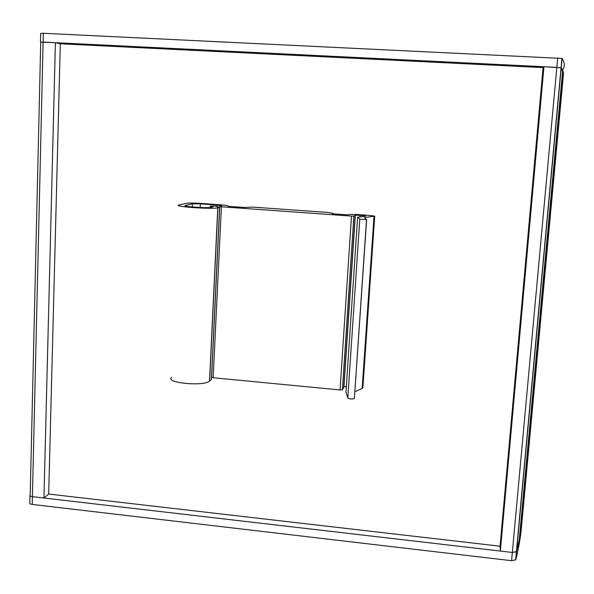 <?xml version="1.0" encoding="UTF-8"?>
<svg xmlns="http://www.w3.org/2000/svg" width="594" height="594" viewBox="0 0 594 594"><rect width="100%" height="100%" fill="white"/><g stroke="black" fill="none" stroke-linecap="round" stroke-linejoin="round"><path stroke-width="0.89" d="M543.948 66.728L500.348 551.061L512.34 552.457L32.41 496.673C30.457 496.384 29.648 495.871 29.982 495.144C29.648 495.871 30.457 496.384 32.41 496.673L43.949 498.01L55.398 42.679L60.306 43.785L543.079 67.605L543.948 66.728L561.063 67.775L556.83 67.36L512.34 552.457L516.386 551.833L519.275 539.56L562.704 70.27L561.063 67.775L563.468 74.139L522.096 520.433L563.468 74.139M29.967 495.745L29.804 502.88C29.47 503.623 30.279 504.143 32.224 504.432L43.102 42.077L40.481 42.181L55.398 42.679M521.569 525.237L563.476 73.084L521.398 525.245M520.908 530.145L563.342 72.134L520.611 530.16M520.092 535.157L563.06 71.146L520.092 535.157L519.676 535.179M500.348 551.061L500.051 546.205L48.686 494.045L43.949 498.01M562.622 71.109L563.06 71.146M543.079 67.605L500.051 546.205M60.306 43.785L48.686 494.045M562.518 69.899C565.028 66.751 564.887 62.927 562.08 58.435L43.31 33.271L40.689 33.413L40.489 42.07M43.31 33.271L43.102 42.077L556.83 67.36L557.699 57.922M40.719 42.248L30.212 494.899M522.223 519.082C521.361 529.135 519.475 539.953 516.565 551.529L512.34 552.457L511.583 560.699L515.8 559.748C519.03 546.747 521.02 534.674 521.77 523.544M32.224 504.432L511.583 560.699M365.748 216.134L362.192 215.422L355.346 215.221L353.883 216.119L351.485 216.097L221.391 206.794L219.765 206.497L221.889 205.918L217.085 205.064L200.349 203.868L192.434 203.816L185.551 205.442C180.509 206.467 207.625 208.427 211.353 207.299L213.09 206.838L210.246 206.125L215.043 206.059L219.632 207.276L217.775 207.781C212.199 209.467 171.473 206.519 179.076 204.997L186.152 203.371C188.966 202.948 194.231 202.985 201.953 203.482L218.607 204.663C225.839 205.234 229.076 205.799 228.334 206.348L244.03 207.469L252.97 207.113L327.465 212.429L333.078 213.343L332.276 213.773L348.448 214.924L349.339 214.427L356.407 214.486L370.745 215.511L374.703 216.142L364.345 217.567L366.52 219.646L359.778 219.164L357.633 217.196L365.748 216.134M219.765 206.578L211.598 377.071L213.164 377.739L340.05 389.946L342.404 389.723L343.956 386.917L346.354 386.419M354.841 391.728L362.162 388.461L362.904 387.347L374.703 216.142M345.975 392.137L347.809 397.987C349.628 399.042 351.819 399.25 354.373 398.611L366.632 219.602M171.763 377.405C164.182 382.781 203.883 386.701 209.519 381.088L211.39 379.373L219.632 207.276M515.8 559.748L562.08 58.435M362.192 215.422L362.117 216.528M355.212 215.266L343.822 387.065M359.957 216.765L360.061 215.266M362.533 388.164L374.369 216.402M374.005 216.491L362.162 388.461M209.637 380.984L217.894 207.752M212.333 206.623L212.318 207.046M216.907 206.274L216.884 206.712M211.702 207.209L211.731 206.556M333.078 213.343L333.048 213.825M351.485 216.097L340.05 389.946M342.471 389.649L353.95 216.097M213.164 377.739L221.391 206.794M345.953 392.456L357.633 217.196M359.778 219.164L347.809 397.987M217.085 205.064L217.003 206.734M192.434 203.816L192.293 206.987M200.185 207.499L200.349 203.868M185.566 205.977L185.588 205.435M561.931 58.361L515.622 560.06M343.956 386.917L355.346 215.221M362.392 388.335L374.227 216.454M210.239 206.296L210.187 207.469M342.404 389.723L353.883 216.119M354.373 398.611L366.52 219.646M209.519 381.088L217.775 207.781M185.528 205.97L185.551 205.442"/></g></svg>

